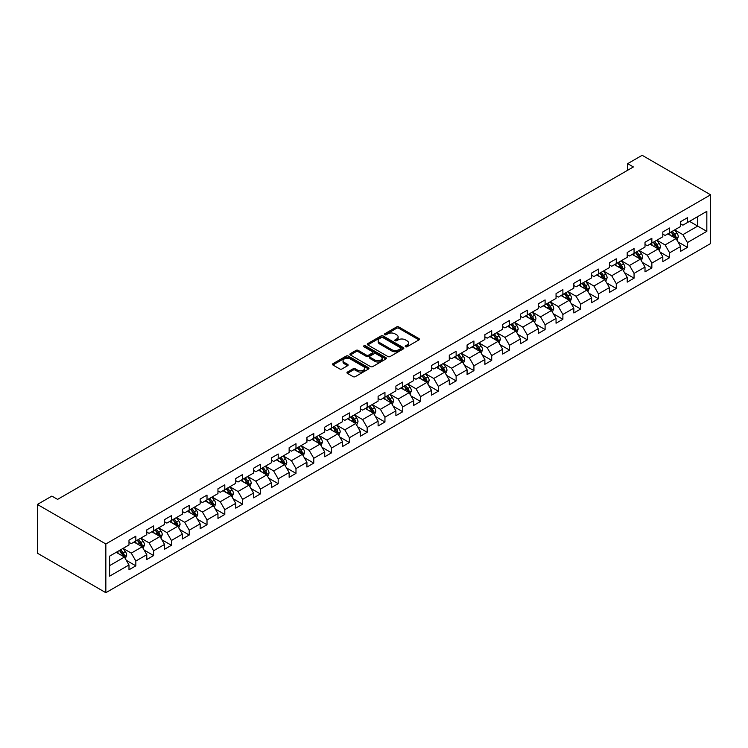 <?xml version="1.0" encoding="UTF-8"?>
<svg xmlns="http://www.w3.org/2000/svg" width="748" height="748" viewBox="0 0 748 748"><rect width="100%" height="100%" fill="white"/><g stroke="black" fill="none" stroke-linecap="round" stroke-linejoin="round"><path stroke-width="1.12" d="M405.51 346.754A1.113 0.636 0 0 0 407.08 346.754L418.974 339.891A1.58 0.916 0 0 0 419.441 339.237A1.58 0.916 0 0 0 418.974 338.592L398.824 326.96A1.58 0.916 0 0 0 396.58 326.96L384.687 333.823A1.113 0.636 0 0 0 384.36 334.281A1.113 0.636 0 0 0 384.687 334.73A1.113 0.636 0 0 0 386.258 334.73L387.791 333.842A5.068 2.927 0 0 1 394.963 333.842L396.636 334.814A5.068 2.927 0 0 1 398.123 336.881A5.068 2.927 0 0 1 396.636 338.947L395.103 339.835A1.113 0.636 0 0 0 394.776 340.293A1.113 0.636 0 0 0 395.103 340.742A1.113 0.636 0 0 0 396.664 340.742L398.207 339.854A5.068 2.927 0 0 1 405.369 339.854L407.052 340.826A5.068 2.927 0 0 1 408.539 342.893A5.068 2.927 0 0 1 407.052 344.959L405.51 345.847A1.113 0.636 0 0 0 405.192 346.305A1.113 0.636 0 0 0 405.51 346.754L405.51 345.847M347.437 372.074A1.58 0.916 0 0 0 346.969 372.728A1.58 0.916 0 0 0 347.437 373.374L353.084 376.637A1.58 0.916 0 0 0 355.328 376.637L368.54 369.007A1.58 0.916 0 0 0 368.998 368.362A1.58 0.916 0 0 0 368.54 367.717L348.381 356.076A1.58 0.916 0 0 0 346.146 356.076L332.935 363.706A1.58 0.916 0 0 0 332.467 364.351A1.58 0.916 0 0 0 332.935 364.996L339.76 368.942A1.58 0.916 0 0 0 342.004 368.942L347.661 365.679A1.58 0.916 0 0 0 348.119 365.033A1.58 0.916 0 0 0 347.661 364.388L344.267 362.434A4.236 2.45 0 0 1 343.033 360.704A4.236 2.45 0 0 1 345.641 358.442A4.236 2.45 0 0 1 350.26 358.975L363.528 366.632A4.236 2.45 0 0 1 364.772 368.362A4.236 2.45 0 0 1 362.154 370.625A4.236 2.45 0 0 1 357.535 370.092L355.328 368.811A1.58 0.916 0 0 0 353.084 368.811L347.437 372.074L347.437 373.374L353.084 370.129L353.084 368.811M710.6 194.807L642.158 155.304L627.675 163.662L633.378 166.954L57.587 499.384L51.883 496.092L37.4 504.451L105.842 543.964L710.6 194.807L710.6 243.549L105.842 592.697L105.842 543.964M387.903 356.534A1.58 0.916 0 0 0 390.147 356.534L403.359 348.905A1.58 0.916 0 0 0 403.827 348.259A1.58 0.916 0 0 0 403.359 347.614L383.21 335.974A1.58 0.916 0 0 0 380.966 335.974L367.754 343.603A1.58 0.916 0 0 0 367.287 344.248A1.58 0.916 0 0 0 367.754 344.893L387.903 356.534M364.332 346.997A1.113 0.636 0 0 1 365.463 347.147L365.463 345.838L385.949 357.666A1.58 0.916 0 0 1 386.407 358.311A1.58 0.916 0 0 1 385.949 358.956L372.738 366.585A1.58 0.916 0 0 1 370.494 366.585L350.344 354.945L350.344 353.654A1.58 0.916 0 0 0 349.877 354.3A1.58 0.916 0 0 0 350.344 354.945M350.344 353.654L356.001 350.391A1.58 0.916 0 0 1 358.236 350.391L366.408 355.113A1.58 0.916 0 0 0 368.652 355.113L372.401 352.944A1.58 0.916 0 0 0 372.869 352.299A1.58 0.916 0 0 0 372.401 351.654L363.893 346.735A1.113 0.636 0 0 1 363.565 346.287A1.113 0.636 0 0 1 364.248 345.698A1.113 0.636 0 0 1 365.463 345.838M126.309 560.336L135.837 565.834L135.837 561.028L146.786 554.698L146.786 559.513L153.63 555.558L153.63 550.752L164.579 544.432L164.579 549.238L171.423 545.283L171.423 540.477L182.372 534.156L182.372 538.962L189.216 535.016L189.216 530.201L200.165 523.88L200.165 528.686L207.009 524.741L207.009 519.935L217.958 513.614L217.958 518.42L224.802 514.465L224.802 509.659L235.76 503.339L235.76 508.144L242.595 504.189L242.595 499.384L253.553 493.063L253.553 497.869L260.398 493.923L260.398 489.108L271.346 482.787L271.346 487.593L278.191 483.647L278.191 478.842L289.139 472.521L289.139 477.327L295.984 473.372L295.984 468.566L306.932 462.245L306.932 467.051L313.777 463.096L313.777 458.29L324.726 451.97L324.726 456.776L331.57 452.83L331.57 448.024L342.519 441.694L342.519 446.509L349.363 442.554L349.363 437.748L360.312 431.428L360.312 436.234L367.156 432.279L367.156 427.473L378.105 421.152L378.105 425.958L384.949 422.003L384.949 417.197L395.898 410.876L395.898 415.682L402.742 411.737L402.742 406.931L413.691 400.601L413.691 405.416L420.535 401.461L420.535 396.655L431.484 390.334L431.484 395.14L438.328 391.185L438.328 386.379L449.286 380.059L449.286 384.865L456.121 380.919L456.121 376.104L467.079 369.783L467.079 374.589L473.923 370.643L473.923 365.837L484.872 359.517L484.872 364.323L491.716 360.368L491.716 355.562L502.665 349.241L502.665 354.047L509.51 350.092L509.51 345.286L520.458 338.966L520.458 343.771L527.303 339.826L527.303 335.011L538.251 328.69L538.251 333.496L545.096 329.55L545.096 324.744L556.045 318.424L556.045 323.23L562.889 319.274L562.889 314.469L573.838 308.148L573.838 312.954L580.682 308.999L580.682 304.193L591.631 297.872L591.631 302.678L598.475 298.733L598.475 293.927L609.424 287.597L609.424 292.412L616.268 288.457L616.268 283.651L627.217 277.33L627.217 282.136L634.061 278.181L634.061 273.375L645.01 267.055L645.01 271.861L651.854 267.906L651.854 263.1L662.812 256.779L662.812 261.585L669.647 257.639L669.647 252.833L680.605 246.503L680.605 251.319L687.449 247.364L687.449 242.558L706.832 231.356L706.832 211.338L697.706 216.611L697.706 226.092L706.832 231.356M135.837 565.834L128.993 569.78L128.993 564.974L109.601 576.175L109.601 556.147L128.993 544.955L128.993 540.15L135.837 536.194L135.837 541L146.786 534.68L146.786 529.874L153.63 525.928L153.63 530.734L164.579 524.413L164.579 519.598L171.423 515.653L171.423 520.458L182.372 514.138L182.372 509.332L189.216 505.377L189.216 510.183L200.165 503.862L200.165 499.056L207.009 495.101L207.009 499.916L217.958 493.587L217.958 488.781L224.802 484.835L224.802 489.641L235.76 483.32L235.76 478.505L242.595 474.559L242.595 479.365L253.553 473.045L253.553 468.239L260.398 464.284L260.398 469.09L271.346 462.769L271.346 457.963L278.191 454.008L278.191 458.823L289.139 452.493L289.139 447.687L295.984 443.742L295.984 448.548L306.932 442.227L306.932 437.421L313.777 433.466L313.777 438.272L324.726 431.951L324.726 427.145L331.57 423.19L331.57 427.996L342.519 421.676L342.519 416.87L349.363 412.915L349.363 417.73L360.312 411.409L360.312 406.594L367.156 402.648L367.156 407.454L378.105 401.134L378.105 396.328L384.949 392.373L384.949 397.179L395.898 390.858L395.898 386.052L402.742 382.097L402.742 386.903L413.691 380.582L413.691 375.776L420.535 371.831L420.535 376.637L431.484 370.316L431.484 365.501L438.328 361.555L438.328 366.361L449.286 360.04L449.286 355.235L456.121 351.279L456.121 356.085L467.079 349.765L467.079 344.959L473.923 341.004L473.923 345.819L484.872 339.489L484.872 334.683L491.716 330.738L491.716 335.543L502.665 329.223L502.665 324.408L509.51 320.462L509.51 325.268L520.458 318.947L520.458 314.141L527.303 310.186L527.303 314.992L538.251 308.672L538.251 303.866L545.096 299.911L545.096 304.726L556.045 298.396L556.045 293.59L562.889 289.644L562.889 294.45L573.838 288.13L573.838 283.324L580.682 279.369L580.682 284.175L591.631 277.854L591.631 273.048L598.475 269.093L598.475 273.899L609.424 267.578L609.424 262.772L616.268 258.817L616.268 263.633L627.217 257.303L627.217 252.497L634.061 248.551L634.061 253.357L645.01 247.036L645.01 242.23L651.854 238.275L651.854 243.081L662.812 236.761L662.812 231.955L669.647 228L669.647 232.806L680.605 226.485L680.605 221.679L687.449 217.733L687.449 222.539L706.832 211.338M134.014 542.057L142.223 546.797L131.274 553.118L123.065 548.378M128.993 542.319L131.274 543.637L135.837 541M131.274 553.118L135.837 561.028M142.223 546.797L146.786 554.698M151.807 531.781L160.016 536.531L149.067 542.852L140.858 538.111M146.786 532.052L149.067 533.361L153.63 530.734M149.067 542.852L153.63 550.752M160.016 536.531L164.579 544.432M169.6 521.515L177.809 526.255L166.86 532.576L158.651 527.836M164.579 521.777L166.86 523.095L171.423 520.458M166.86 532.576L171.423 540.477M177.809 526.255L182.372 534.156M187.393 511.239L195.602 515.98L184.653 522.3L176.444 517.56M182.372 511.501L184.653 512.819L189.216 510.183M184.653 522.3L189.216 530.201M195.602 515.98L200.165 523.88M205.186 500.964L213.395 505.704L202.446 512.034L194.237 507.284M200.165 501.225L202.446 502.544L207.009 499.916M202.446 512.034L207.009 519.935M213.395 505.704L217.958 513.614M222.979 490.697L231.197 495.438L220.239 501.758L212.03 497.018M217.958 490.959L220.239 492.278L224.802 489.641M220.239 501.758L224.802 509.659M231.197 495.438L235.76 503.339M240.772 480.422L248.991 485.162L238.032 491.483L229.823 486.742M235.76 480.684L238.032 482.002L242.595 479.365M238.032 491.483L242.595 499.384M248.991 485.162L253.553 493.063M258.565 470.146L266.784 474.887L255.835 481.207L247.616 476.467M253.553 470.408L255.835 471.726L260.398 469.09M255.835 481.207L260.398 489.108M266.784 474.887L271.346 482.787M276.358 459.87L284.577 464.611L273.628 470.941L265.409 466.191M271.346 460.132L273.628 461.451L278.191 458.823M273.628 470.941L278.191 478.842M284.577 464.611L289.139 472.521M294.16 449.604L302.37 454.345L291.421 460.665L283.202 455.925M289.139 449.866L291.421 451.184L295.984 448.548M291.421 460.665L295.984 468.566M302.37 454.345L306.932 462.245M311.953 439.328L320.163 444.069L309.214 450.389L300.995 445.649M306.932 439.59L309.214 440.909L313.777 438.272M309.214 450.389L313.777 458.29M320.163 444.069L324.726 451.97M329.746 429.053L337.956 433.793L327.007 440.114L318.798 435.373M324.726 429.315L327.007 430.633L331.57 427.996M327.007 440.114L331.57 448.024M337.956 433.793L342.519 441.694M347.54 418.777L355.749 423.518L344.8 429.848L336.591 425.098M342.519 419.048L344.8 420.357L349.363 417.73M344.8 429.848L349.363 437.748M355.749 423.518L360.312 431.428M365.333 408.511L373.542 413.251L362.593 419.572L354.384 414.831M360.312 408.773L362.593 410.091L367.156 407.454M362.593 419.572L367.156 427.473M373.542 413.251L378.105 421.152M383.126 398.235L391.335 402.976L380.386 409.296L372.177 404.556M378.105 398.497L380.386 399.815L384.949 397.179M380.386 409.296L384.949 417.197M391.335 402.976L395.898 410.876M400.919 387.96L409.128 392.7L398.179 399.021L389.97 394.28M395.898 388.221L398.179 389.54L402.742 386.903M398.179 399.021L402.742 406.931M409.128 392.7L413.691 400.601M418.712 377.684L426.921 382.434L415.972 388.754L407.763 384.014M413.691 377.955L415.972 379.264L420.535 376.637M415.972 388.754L420.535 396.655M426.921 382.434L431.484 390.334M436.505 367.418L444.723 372.158L433.765 378.479L425.556 373.738M431.484 367.679L433.765 368.998L438.328 366.361M433.765 378.479L438.328 386.379M444.723 372.158L449.286 380.059M454.298 357.142L462.516 361.882L451.558 368.203L443.349 363.463M449.286 357.404L451.558 358.722L456.121 356.085M451.558 368.203L456.121 376.104M462.516 361.882L467.079 369.783M472.091 346.866L480.31 351.607L469.361 357.927L461.142 353.187M467.079 347.128L469.361 348.446L473.923 345.819M469.361 357.927L473.923 365.837M480.31 351.607L484.872 359.517M489.884 336.591L498.103 341.34L487.154 347.661L478.935 342.921M484.872 336.862L487.154 338.18L491.716 335.543M487.154 347.661L491.716 355.562M498.103 341.34L502.665 349.241M507.686 326.324L515.896 331.065L504.947 337.385L496.728 332.645M502.665 326.586L504.947 327.904L509.51 325.268M504.947 337.385L509.51 345.286M515.896 331.065L520.458 338.966M525.479 316.049L533.689 320.789L522.74 327.11L514.521 322.369M520.458 316.311L522.74 317.629L527.303 314.992M522.74 327.11L527.303 335.011M533.689 320.789L538.251 328.69M543.272 305.773L551.482 310.514L540.533 316.843L532.324 312.094M538.251 306.035L540.533 307.353L545.096 304.726M540.533 316.843L545.096 324.744M551.482 310.514L556.045 318.424M561.065 295.507L569.275 300.247L558.326 306.568L550.117 301.827M556.045 295.769L558.326 297.087L562.889 294.45M558.326 306.568L562.889 314.469M569.275 300.247L573.838 308.148M578.859 285.231L587.068 289.972L576.119 296.292L567.91 291.552M573.838 285.493L576.119 286.811L580.682 284.175M576.119 296.292L580.682 304.193M587.068 289.972L591.631 297.872M596.652 274.955L604.861 279.696L593.912 286.017L585.703 281.276M591.631 275.217L593.912 276.536L598.475 273.899M593.912 286.017L598.475 293.927M604.861 279.696L609.424 287.597M614.445 264.68L622.654 269.42L611.705 275.75L603.496 271M609.424 264.942L611.705 266.26L616.268 263.633M611.705 275.75L616.268 283.651M622.654 269.42L627.217 277.33M632.238 254.414L640.447 259.154L629.498 265.475L621.289 260.734M627.217 254.675L629.498 255.994L634.061 253.357M629.498 265.475L634.061 273.375M640.447 259.154L645.01 267.055M650.031 244.138L658.249 248.878L647.291 255.199L639.082 250.458M645.01 244.4L647.291 245.718L651.854 243.081M647.291 255.199L651.854 263.1M658.249 248.878L662.812 256.779M667.824 233.862L676.042 238.603L665.084 244.923L656.875 240.183M662.812 234.124L665.084 235.442L669.647 232.806M665.084 244.923L669.647 252.833M676.042 238.603L680.605 246.503M689.497 221.352L697.706 226.092L682.887 234.657L674.668 229.917M680.605 223.858L682.887 225.167L687.449 222.539M682.887 234.657L687.449 242.558M37.4 504.451L37.4 553.193L105.842 592.697M627.675 163.662L627.675 170.245M109.601 565.638L124.43 557.073L116.221 552.333M124.43 557.073L128.993 564.974M677.922 241.866L687.449 247.364M660.129 252.141L669.647 257.639M642.336 262.408L651.854 267.906M624.543 272.683L634.061 278.181M606.75 282.959L616.268 288.457M588.957 293.235L598.475 298.733M571.154 303.501L580.682 308.999M553.361 313.777L562.889 319.274M535.568 324.052L545.096 329.55M517.775 334.328L527.303 339.826M499.982 344.594L509.51 350.092M482.189 354.87L491.716 360.368M464.396 365.146L473.923 370.643M446.603 375.412L456.121 380.919M428.81 385.688L438.328 391.185M411.017 395.963L420.535 401.461M393.224 406.239L402.742 411.737M375.431 416.505L384.949 422.003M357.628 426.781L367.156 432.279M339.835 437.056L349.363 442.554M322.042 447.332L331.57 452.83M304.249 457.598L313.777 463.096M286.456 467.874L295.984 473.372M268.663 478.15L278.191 483.647M250.87 488.425L260.398 493.923M233.077 498.692L242.595 504.189M215.284 508.967L224.802 514.465M197.491 519.243L207.009 524.741M179.698 529.509L189.216 535.016M161.895 539.785L171.423 545.283M144.102 550.06L153.63 555.558M405.958 346.913L407.052 346.277A5.068 2.927 0 0 0 408.539 344.211L408.539 342.893M398.123 336.881L398.123 338.199A5.068 2.927 0 0 1 396.636 340.265L395.542 340.901M418.955 339.901L398.824 328.279A1.58 0.916 0 0 0 396.58 328.279L385.136 334.889M403.359 347.614L403.359 348.905L383.21 337.292A1.58 0.916 0 0 0 380.966 337.292L367.773 344.912M400.563 348.708A1.113 0.636 0 0 0 400.881 348.259A1.113 0.636 0 0 0 400.563 347.801L382.873 337.591A1.113 0.636 0 0 0 381.302 337.591L379.675 338.526A5.068 2.927 0 0 0 378.198 340.602A5.068 2.927 0 0 0 379.675 342.668L391.774 349.653A5.068 2.927 0 0 0 398.936 349.653L400.563 348.708L400.563 350.027A1.113 0.636 0 0 0 400.881 349.578L400.881 348.259M378.198 340.602L378.198 341.92A5.068 2.927 0 0 0 379.675 343.986L379.675 342.668M400.563 350.027L398.936 350.962A5.068 2.927 0 0 1 391.774 350.962L379.675 343.986M350.363 354.963L356.001 351.71L356.001 350.391M372.869 352.299L372.869 353.617A1.58 0.916 0 0 1 372.401 354.262L368.652 356.431A1.58 0.916 0 0 1 366.408 356.431L358.236 351.71A1.58 0.916 0 0 0 356.001 351.71M365.463 347.147L385.931 358.965M374.888 360.003A4.236 2.45 0 0 0 379.507 360.536A4.236 2.45 0 0 0 382.125 358.273A4.236 2.45 0 0 0 380.882 356.553L376.207 353.851A1.58 0.916 0 0 0 373.972 353.851L370.213 356.011A1.58 0.916 0 0 0 369.755 356.665A1.58 0.916 0 0 0 370.213 357.31L374.888 360.003L374.888 361.321A4.236 2.45 0 0 0 379.507 361.854A4.236 2.45 0 0 0 382.125 359.592L382.125 358.273M369.755 356.665L369.755 357.974A1.58 0.916 0 0 0 370.213 358.629L370.213 357.31M374.888 361.321L370.213 358.629M364.772 368.362L364.772 369.68A4.236 2.45 0 0 1 362.154 371.934A4.236 2.45 0 0 1 357.535 371.41L355.328 370.129A1.58 0.916 0 0 0 353.084 370.129M343.033 360.704L343.033 362.023A4.236 2.45 0 0 0 344.267 363.743L344.267 362.434M347.633 365.688L344.267 363.743M368.54 367.717L368.54 369.007L348.381 357.394A1.58 0.916 0 0 0 346.146 357.394L332.954 365.015M676.94 240.164L678.296 236.751A4.273 2.468 -120 0 0 676.931 233.105L674.574 229.963M670.479 235.396L668.871 233.254M671.04 232.011L673.396 235.153A4.273 2.468 60 0 1 674.621 237.724L675.986 236.929A4.273 2.468 -120 0 0 674.761 234.358L672.415 231.216M671.339 231.833L673.948 235.321A2.179 1.253 60 0 1 674.35 235.985L675.986 236.929M659.147 250.44L660.503 247.018A4.273 2.468 -120 0 0 659.138 243.381L656.781 240.239M652.677 245.662L651.078 243.53M653.247 242.277L655.603 245.419A4.273 2.468 60 0 1 656.828 247.99L658.193 247.205A4.273 2.468 -120 0 0 656.968 244.633L654.622 241.492M653.546 242.109L656.155 245.596A2.179 1.253 60 0 1 656.557 246.251L658.193 247.205M641.354 260.715L642.71 257.293A4.273 2.468 -120 0 0 641.345 253.656L638.988 250.515M634.884 255.938L633.285 253.806M635.454 252.553L637.81 255.694A4.273 2.468 60 0 1 639.035 258.266L640.4 257.48A4.273 2.468 -120 0 0 639.175 254.909L636.819 251.758M635.753 252.385L638.362 255.863A2.179 1.253 60 0 1 638.764 256.527L640.4 257.48M623.561 270.982L624.917 267.569A4.273 2.468 -120 0 0 623.552 263.922L621.195 260.781M617.091 266.213L615.492 264.081M617.661 262.829L620.017 265.97A4.273 2.468 60 0 1 621.242 268.541L622.607 267.747A4.273 2.468 -120 0 0 621.382 265.175L619.026 262.034M617.96 262.651L620.569 266.138A2.179 1.253 60 0 1 620.971 266.802L622.607 267.747M605.768 281.257L607.124 277.845A4.273 2.468 -120 0 0 605.758 274.198L603.402 271.056M599.298 276.489L597.699 274.348M599.868 273.095L602.224 276.246A4.273 2.468 60 0 1 603.449 278.817L604.814 278.022A4.273 2.468 -120 0 0 603.589 275.451L601.233 272.309M600.167 272.926L602.776 276.414A2.179 1.253 60 0 1 603.169 277.078L604.814 278.022M587.975 291.533L589.331 288.111A4.273 2.468 -120 0 0 587.965 284.474L585.609 281.332M581.505 286.755L579.906 284.623M582.075 283.37L584.431 286.512A4.273 2.468 60 0 1 585.647 289.083L587.021 288.298A4.273 2.468 -120 0 0 585.796 285.727L583.44 282.585M582.374 283.202L584.983 286.69A2.179 1.253 60 0 1 585.375 287.344L587.021 288.298M570.182 301.809L571.537 298.387A4.273 2.468 -120 0 0 570.172 294.749L567.816 291.608M563.712 297.031L562.113 294.899M564.282 293.646L566.638 296.788A4.273 2.468 60 0 1 567.854 299.359L569.228 298.574A4.273 2.468 -120 0 0 568.003 296.002L565.647 292.851M564.581 293.478L567.19 296.956A2.179 1.253 60 0 1 567.582 297.62L569.228 298.574M552.379 312.075L553.744 308.662A4.273 2.468 -120 0 0 552.379 305.016L550.023 301.874M545.918 307.306L544.32 305.165M546.489 303.922L548.836 307.063A4.273 2.468 60 0 1 550.06 309.635L551.435 308.84A4.273 2.468 -120 0 0 550.21 306.269L547.854 303.127M546.788 303.744L549.397 307.232A2.179 1.253 60 0 1 549.789 307.896L551.435 308.84M534.586 322.351L535.942 318.929A4.273 2.468 -120 0 0 534.586 315.291L532.23 312.15M528.125 317.582L526.527 315.441M528.696 314.188L531.043 317.339A4.273 2.468 60 0 1 532.267 319.901L533.642 319.116A4.273 2.468 -120 0 0 532.417 316.544L530.061 313.403M528.986 314.02L531.604 317.507A2.179 1.253 60 0 1 531.996 318.171L533.642 319.116M516.793 332.626L518.149 329.204A4.273 2.468 -120 0 0 516.784 325.567L514.437 322.425M510.332 327.848L508.734 325.717M510.903 324.464L513.25 327.605A4.273 2.468 60 0 1 514.474 330.177L515.849 329.391A4.273 2.468 -120 0 0 514.624 326.82L512.268 323.678M511.193 324.295L513.811 327.783A2.179 1.253 60 0 1 514.203 328.437L515.849 329.391M499 342.902L500.356 339.48A4.273 2.468 -120 0 0 498.991 335.843L496.644 332.701M492.539 338.124L490.94 335.992M493.1 334.739L495.457 337.881A4.273 2.468 60 0 1 496.681 340.452L498.046 339.657A4.273 2.468 -120 0 0 496.831 337.086L494.475 333.945M493.4 334.562L496.018 338.049A2.179 1.253 60 0 1 496.41 338.713L498.046 339.657M481.207 353.168L482.563 349.755A4.273 2.468 -120 0 0 481.198 346.109L478.851 342.967M474.746 348.4L473.147 346.259M475.307 345.015L477.663 348.157A4.273 2.468 60 0 1 478.888 350.728L480.253 349.933A4.273 2.468 -120 0 0 479.038 347.362L476.682 344.22M475.606 344.837L478.224 348.325A2.179 1.253 60 0 1 478.617 348.989L480.253 349.933M463.414 363.444L464.77 360.022A4.273 2.468 -120 0 0 463.405 356.385L461.049 353.243M456.953 358.666L455.345 356.534M457.514 355.281L459.87 358.423A4.273 2.468 60 0 1 461.095 360.994L462.46 360.209A4.273 2.468 -120 0 0 461.236 357.638L458.889 354.496M457.813 355.113L460.422 358.601A2.179 1.253 60 0 1 460.824 359.264L462.46 360.209M445.621 373.719L446.977 370.297A4.273 2.468 -120 0 0 445.612 366.66L443.255 363.519M439.151 368.942L437.552 366.81M439.721 365.557L442.077 368.699A4.273 2.468 60 0 1 443.302 371.27L444.667 370.484A4.273 2.468 -120 0 0 443.442 367.913L441.096 364.772M440.02 365.389L442.629 368.876A2.179 1.253 60 0 1 443.031 369.531L444.667 370.484M427.828 383.986L429.184 380.573A4.273 2.468 -120 0 0 427.819 376.936L425.462 373.785M421.358 379.217L419.759 377.086M421.928 375.833L424.284 378.974A4.273 2.468 60 0 1 425.509 381.545L426.874 380.751A4.273 2.468 -120 0 0 425.649 378.179L423.293 375.038M422.227 375.655L424.836 379.143A2.179 1.253 60 0 1 425.238 379.806L426.874 380.751M410.035 394.261L411.391 390.849A4.273 2.468 -120 0 0 410.026 387.202L407.669 384.061M403.565 389.493L401.966 387.352M404.135 386.108L406.491 389.25A4.273 2.468 60 0 1 407.716 391.821L409.081 391.026A4.273 2.468 -120 0 0 407.856 388.455L405.5 385.314M404.434 385.931L407.043 389.418A2.179 1.253 60 0 1 407.445 390.082L409.081 391.026M392.242 404.537L393.598 401.115A4.273 2.468 -120 0 0 392.233 397.478L389.876 394.336M385.772 399.759L384.173 397.627M386.342 396.375L388.698 399.516A4.273 2.468 60 0 1 389.923 402.087L391.288 401.302A4.273 2.468 -120 0 0 390.063 398.731L387.707 395.589M386.641 396.206L389.25 399.694A2.179 1.253 60 0 1 389.643 400.358L391.288 401.302M374.449 414.813L375.805 411.391A4.273 2.468 -120 0 0 374.439 407.754L372.083 404.612M367.979 410.035L366.38 407.903M368.549 406.65L370.905 409.792A4.273 2.468 60 0 1 372.121 412.363L373.495 411.578A4.273 2.468 -120 0 0 372.27 409.006L369.914 405.855M368.848 406.482L371.457 409.969A2.179 1.253 60 0 1 371.85 410.624L373.495 411.578M356.646 425.079L358.012 421.666A4.273 2.468 -120 0 0 356.646 418.029L354.29 414.878M350.186 420.311L348.587 418.179M350.756 416.926L353.112 420.067A4.273 2.468 60 0 1 354.328 422.639L355.702 421.844A4.273 2.468 -120 0 0 354.477 419.273L352.121 416.131M351.055 416.748L353.664 420.236A2.179 1.253 60 0 1 354.056 420.9L355.702 421.844M338.853 435.355L340.218 431.942A4.273 2.468 -120 0 0 338.853 428.295L336.497 425.154M332.393 430.586L330.794 428.445M332.963 427.192L335.31 430.343A4.273 2.468 60 0 1 336.535 432.914L337.909 432.12A4.273 2.468 -120 0 0 336.684 429.548L334.328 426.407M333.262 427.024L335.871 430.511A2.179 1.253 60 0 1 336.263 431.175L337.909 432.12M321.06 445.63L322.416 442.208A4.273 2.468 -120 0 0 321.06 438.571L318.704 435.43M314.599 440.853L313.001 438.721M315.17 437.468L317.517 440.609A4.273 2.468 60 0 1 318.741 443.181L320.116 442.395A4.273 2.468 -120 0 0 318.891 439.824L316.535 436.682M315.46 437.3L318.078 440.787A2.179 1.253 60 0 1 318.47 441.442L320.116 442.395M303.267 455.906L304.623 452.484A4.273 2.468 -120 0 0 303.258 448.847L300.911 445.705M296.806 451.128L295.208 448.996M297.367 447.743L299.724 450.885A4.273 2.468 60 0 1 300.948 453.456L302.323 452.671A4.273 2.468 -120 0 0 301.098 450.1L298.742 446.949M297.667 447.575L300.285 451.053A2.179 1.253 60 0 1 300.677 451.717L302.323 452.671M285.474 466.172L286.83 462.76A4.273 2.468 -120 0 0 285.465 459.113L283.118 455.971M279.013 461.404L277.415 459.272M279.574 458.019L281.931 461.161A4.273 2.468 60 0 1 283.155 463.732L284.521 462.937A4.273 2.468 -120 0 0 283.305 460.366L280.949 457.224M279.874 457.841L282.492 461.329A2.179 1.253 60 0 1 282.884 461.993L284.521 462.937M267.681 476.448L269.037 473.035A4.273 2.468 -120 0 0 267.672 469.389L265.325 466.247M261.22 471.679L259.621 469.538M261.781 468.285L264.137 471.436A4.273 2.468 60 0 1 265.362 474.008L266.727 473.213A4.273 2.468 -120 0 0 265.512 470.642L263.156 467.5M262.081 468.117L264.699 471.605A2.179 1.253 60 0 1 265.091 472.269L266.727 473.213M249.888 486.724L251.244 483.302A4.273 2.468 -120 0 0 249.879 479.664L247.523 476.523M243.418 481.946L241.819 479.814M243.988 478.561L246.344 481.703A4.273 2.468 60 0 1 247.569 484.274L248.934 483.489A4.273 2.468 -120 0 0 247.71 480.917L245.363 477.776M244.287 478.393L246.896 481.88A2.179 1.253 60 0 1 247.298 482.535L248.934 483.489M232.095 496.999L233.451 493.577A4.273 2.468 -120 0 0 232.086 489.94L229.73 486.798M225.625 492.221L224.026 490.09M226.195 488.837L228.551 491.978A4.273 2.468 60 0 1 229.776 494.55L231.141 493.755A4.273 2.468 -120 0 0 229.917 491.184L227.57 488.042M226.494 488.668L229.103 492.147A2.179 1.253 60 0 1 229.505 492.81L231.141 493.755M214.302 507.266L215.658 503.853A4.273 2.468 -120 0 0 214.293 500.206L211.936 497.065M207.832 502.497L206.233 500.356M208.402 499.112L210.758 502.254A4.273 2.468 60 0 1 211.983 504.825L213.348 504.03A4.273 2.468 -120 0 0 212.123 501.459L209.767 498.318M208.701 498.935L211.31 502.422A2.179 1.253 60 0 1 211.712 503.086L213.348 504.03M196.509 517.541L197.865 514.119A4.273 2.468 -120 0 0 196.5 510.482L194.143 507.34M190.039 512.773L188.44 510.632M190.609 509.379L192.965 512.52A4.273 2.468 60 0 1 194.19 515.091L195.555 514.306A4.273 2.468 -120 0 0 194.33 511.735L191.974 508.593M190.908 509.21L193.517 512.698A2.179 1.253 60 0 1 193.919 513.362L195.555 514.306M178.716 527.817L180.072 524.395A4.273 2.468 -120 0 0 178.707 520.758L176.35 517.616M172.246 523.039L170.647 520.907M172.816 519.654L175.172 522.796A4.273 2.468 60 0 1 176.397 525.367L177.762 524.582A4.273 2.468 -120 0 0 176.537 522.01L174.181 518.869M173.115 519.486L175.724 522.974A2.179 1.253 60 0 1 176.117 523.628L177.762 524.582M160.923 538.083L162.279 534.67A4.273 2.468 -120 0 0 160.913 531.033L158.557 527.892M154.453 533.315L152.854 531.183M155.023 529.93L157.379 533.072A4.273 2.468 60 0 1 158.595 535.643L159.969 534.848A4.273 2.468 -120 0 0 158.744 532.277L156.388 529.135M155.322 529.752L157.931 533.24A2.179 1.253 60 0 1 158.324 533.904L159.969 534.848M143.12 548.359L144.486 544.946A4.273 2.468 -120 0 0 143.12 541.3L140.764 538.158M136.66 543.59L135.061 541.449M137.23 540.206L139.586 543.347A4.273 2.468 60 0 1 140.802 545.918L142.176 545.124A4.273 2.468 -120 0 0 140.951 542.552L138.595 539.411M137.529 540.028L140.138 543.515A2.179 1.253 60 0 1 140.531 544.179L142.176 545.124M125.327 558.634L126.693 555.212A4.273 2.468 -120 0 0 125.327 551.575L122.971 548.434M118.867 553.857L117.268 551.725M119.437 550.472L121.784 553.614A4.273 2.468 60 0 1 123.009 556.185L124.383 555.399A4.273 2.468 -120 0 0 123.158 552.828L120.802 549.687M119.736 550.304L122.345 553.791A2.179 1.253 60 0 1 122.737 554.455L124.383 555.399M407.052 346.277L407.052 344.959M395.103 340.742L395.103 339.835M396.636 340.265L396.636 338.947M384.687 334.73L384.687 333.823M396.58 328.279L396.58 326.96M398.824 328.279L398.824 326.96M418.974 339.891L418.974 338.592M367.754 344.893L367.754 343.603M380.966 337.292L380.966 335.974M383.21 337.292L383.21 335.974M391.774 350.962L391.774 349.653M398.936 350.962L398.936 349.653M358.236 351.71L358.236 350.391M366.408 356.431L366.408 355.113M368.652 356.431L368.652 355.113M372.401 354.262L372.401 352.944M385.949 358.956L385.949 357.666M355.328 370.129L355.328 368.811M357.535 371.41L357.535 370.092M347.661 365.679L347.661 364.388M332.935 364.996L332.935 363.706M346.146 357.394L346.146 356.076M348.381 357.394L348.381 356.076M675.612 238.36L678.268 236.826M674.761 234.358L676.931 233.105M671.723 236.116L673.396 235.153M657.819 248.635L660.475 247.102M656.968 244.633L659.138 243.381M653.93 246.391L655.603 245.419M640.026 258.911L642.682 257.377M639.175 254.909L641.345 253.656M636.137 256.658L637.81 255.694M622.233 269.177L624.889 267.653M621.382 265.175L623.552 263.922M618.344 266.933L620.017 265.97M604.44 279.453L607.096 277.919M603.589 275.451L605.758 274.198M600.55 277.209L602.224 276.246M586.647 289.728L589.302 288.195M585.796 285.727L587.965 284.474M582.757 287.484L584.431 286.512M568.854 300.004L571.509 298.471M568.003 296.002L570.172 294.749M564.964 297.751L566.638 296.788M551.061 310.27L553.716 308.746M550.21 306.269L552.379 305.016M547.171 308.026L548.836 307.063M533.268 320.546L535.914 319.013M532.417 316.544L534.586 315.291M529.378 318.302L531.043 317.339M515.475 330.822L518.121 329.288M514.624 326.82L516.784 325.567M511.576 328.568L513.25 327.605M497.682 341.097L500.328 339.564M496.831 337.086L498.991 335.843M493.783 338.844L495.457 337.881M479.889 351.364L482.535 349.84M479.038 347.362L481.198 346.109M475.99 349.12L477.663 348.157M462.086 361.639L464.742 360.106M461.236 357.638L463.405 356.385M458.197 359.395L459.87 358.423M444.293 371.915L446.949 370.382M443.442 367.913L445.612 366.66M440.404 369.662L442.077 368.699M426.5 382.181L429.156 380.657M425.649 378.179L427.819 376.936M422.611 379.937L424.284 378.974M408.707 392.457L411.363 390.924M407.856 388.455L410.026 387.202M404.818 390.213L406.491 389.25M390.914 402.733L393.57 401.199M390.063 398.731L392.233 397.478M387.025 400.489L388.698 399.516M373.121 413.008L375.776 411.475M372.27 409.006L374.439 407.754M369.231 410.755L370.905 409.792M355.328 423.274L357.983 421.75M354.477 419.273L356.646 418.029M351.438 421.031L353.112 420.067M337.535 433.55L340.19 432.017M336.684 429.548L338.853 428.295M333.645 431.306L335.31 430.343M319.742 443.826L322.388 442.292M318.891 439.824L321.06 438.571M315.852 441.582L317.517 440.609M301.949 454.101L304.595 452.568M301.098 450.1L303.258 448.847M298.05 451.848L299.724 450.885M284.156 464.368L286.802 462.844M283.305 460.366L285.465 459.113M280.257 462.124L281.931 461.161M266.363 474.643L269.009 473.11M265.512 470.642L267.672 469.389M262.464 472.399L264.137 471.436M248.56 484.919L251.216 483.386M247.71 480.917L249.879 479.664M244.671 482.675L246.344 481.703M230.767 495.195L233.423 493.661M229.917 491.184L232.086 489.94M226.878 492.941L228.551 491.978M212.974 505.461L215.63 503.937M212.123 501.459L214.293 500.206M209.085 503.217L210.758 502.254M195.181 515.737L197.837 514.203M194.33 511.735L196.5 510.482M191.292 513.493L192.965 512.52M177.388 526.012L180.044 524.479M176.537 522.01L178.707 520.758M173.499 523.759L175.172 522.796M159.595 536.288L162.251 534.755M158.744 532.277L160.913 531.033M155.706 534.035L157.379 533.072M141.802 546.554L144.458 545.021M140.951 542.552L143.12 541.3M137.912 544.31L139.586 543.347M124.009 556.83L126.664 555.297M123.158 552.828L125.327 551.575M120.119 554.586L121.784 553.614"/></g></svg>
